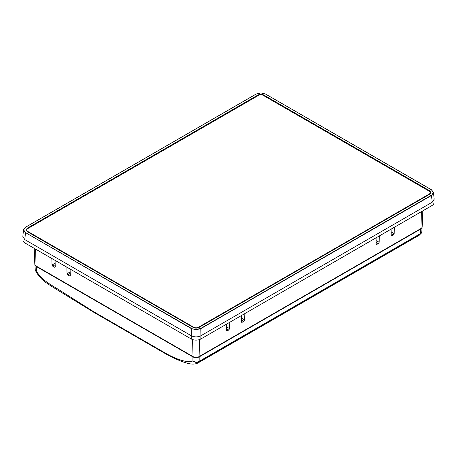 <?xml version="1.0" encoding="UTF-8"?>
<svg xmlns="http://www.w3.org/2000/svg" width="457" height="457" viewBox="0 0 457 457"><rect width="100%" height="100%" fill="white"/><g stroke="black" fill="none" stroke-linecap="round" stroke-linejoin="round"><path stroke-width="0.69" d="M265.34 93.936L431.517 189.815L433.539 192.654L431.551 195.43L433.373 192.523L431.431 189.821L265.574 94.062L260.89 92.942L256.44 93.936M431.517 189.815L433.373 192.523M200.789 328.389L200.909 335.752L432.168 202.234L431.551 195.43L200.909 328.589L196.11 329.731L191.306 328.589L196.11 329.508L200.789 328.389L431.431 195.225M256.211 94.062L25.569 227.226L23.627 229.928L25.569 232.63L191.426 328.389M24.832 239.639L25.449 232.83L23.467 229.848L22.85 236.663L24.832 239.639L191.306 335.752L191.306 328.589L25.569 232.63M258.988 95.165L258.011 95.582L258.011 94.999C259.93 94.102 261.85 94.102 263.775 94.999L263.775 95.582L262.792 95.165M258.011 95.582L27.237 228.82L26.055 230.328M258.011 94.999L27.186 228.266L27.237 228.82M430.945 192.923L429.763 191.414L429.814 190.86L431.002 192.648L429.814 194.185L198.989 327.452C197.07 328.349 195.15 328.349 193.225 327.452L27.186 231.59L25.998 230.048L27.186 228.266M23.627 229.928L25.483 227.215L23.467 229.854M200.909 335.752C197.71 337.249 194.511 337.249 191.306 335.752M433.533 192.448L434.15 199.258L432.168 202.234M429.814 190.86L263.775 94.999M429.763 191.414L263.775 95.582M193.282 356.74L193.288 356.877A3.924 2.268 0 0 0 198.841 356.877L420.68 228.797A3.924 2.268 0 0 0 421.463 228.157M35.537 265.608A3.924 2.268 0 0 0 36.32 266.254L36.32 266.128M34.201 248.311L34.812 264.289A4.284 2.474 0 0 0 36.069 265.98L193.037 356.603A4.284 2.474 0 0 0 199.092 356.603L420.931 228.529A4.284 2.474 0 0 0 422.188 226.832L422.799 210.837M67.162 267.339L66.871 267.499L67.042 273.646L67.773 274.863L69.578 275.902L70.264 275.508L70.098 269.362M70.167 271.966L67.042 273.646M70.264 275.48L69.578 275.902L70.264 275.508M52.138 258.668L51.847 258.822L52.018 264.974L52.749 266.185L54.554 267.225L55.24 266.831L55.074 260.684M55.143 263.289L52.018 264.974M55.24 266.802L54.554 267.225L55.24 266.831M391.061 231.899L394.185 233.584L394.345 227.78L393.883 227.529M391.123 229.643L391.181 235.978L393.294 235.058L394.185 233.584M376.037 240.576L379.161 242.256L379.321 236.452L378.859 236.206M376.1 238.314L376.157 244.655L378.27 243.73L379.161 242.256M241.542 318.226L244.666 319.906L244.826 314.102L244.364 313.85M241.604 315.964L241.667 322.299L243.781 321.38L244.666 319.906M226.518 326.898L229.643 328.577L229.802 322.779L229.34 322.528M226.581 324.636L226.643 330.977L228.757 330.051L229.643 328.577M192.928 360.853C194.956 362.224 197.024 362.401 199.126 361.384L199.029 361.853C196.916 362.864 194.882 362.532 192.928 360.853L192.928 356.923C195.002 357.911 197.087 357.911 199.172 356.923L199.172 361.361A1.702 0.983 60 0 1 199.058 361.835L197.864 363.035C195.088 364.383 191.512 364.429 187.13 363.172L182.514 361.761L174.643 358.528L166.291 354.175L165.942 353.444C175.465 358.865 188.187 363.641 192.928 360.853M199.126 361.384L420.531 233.561L421.782 231.802L421.394 233.099L420.4 234.047L199.058 361.835M420.531 233.561L419.246 235.224L197.875 363.029M420.371 234.058A1.702 0.983 60 0 0 420.486 233.584L420.76 228.991L422.034 227.443M420.76 228.991L199.172 356.923M421.394 233.099L419.246 235.224M192.928 356.923L36.24 266.46L36.509 270.984C41.484 280.672 53.28 285.893 63.357 292.56L94.045 311.937L165.942 353.444M35.452 270.55L35.252 269.773L36.509 270.984L35.452 270.55C40.17 279.478 45.574 282.215 50.756 285.842L94.399 312.668L94.045 311.937M34.961 264.871L36.24 266.46M433.973 200.383L433.973 202.759A6.798 3.924 180 0 1 431.979 205.536L200.852 338.974A6.798 3.924 180 0 1 191.237 338.974L25.015 243.01A6.798 3.924 180 0 1 23.021 240.233L23.021 237.766M193.705 327.241A3.399 1.965 0 0 0 198.515 327.241L429.277 194.008A3.399 1.965 0 0 0 430.271 192.62A3.399 1.965 0 0 0 429.277 191.232L263.295 95.404A3.399 1.965 0 0 0 258.485 95.404L27.723 228.637A3.399 1.965 0 0 0 26.729 230.025L26.729 230.482A3.399 1.965 0 0 0 27.723 231.87L27.723 231.413L193.705 327.241L193.705 327.686M26.729 230.025A3.399 1.965 0 0 0 27.723 231.413M198.584 327.658L429.277 194.465A3.399 1.965 0 0 0 430.271 193.083L430.271 192.62M256.091 94.125L25.563 227.22L256.126 94.056L260.89 92.914L265.66 94.056M265.694 96.69L265.694 96.107M70.207 273.36L67.773 274.863M55.183 264.683L52.749 266.185M193.037 356.603L192.563 339.574M35.606 249.122L36.069 265.98M420.931 228.529L421.4 211.642M391.009 233.647L393.294 235.058M390.964 235.406L391.798 235.921M375.991 242.319L378.27 243.73M375.94 244.084L376.774 244.598M241.496 319.969L243.781 321.38M241.45 321.728L242.279 322.242M226.472 328.646L228.757 330.051M226.426 330.405L227.255 330.919M199.56 339.557L199.092 356.603M431.979 202.348L431.979 205.536M25.015 239.742L25.015 243.01M191.237 335.712L191.237 338.974M200.852 335.786L200.852 338.974M429.277 194.008L429.277 194.465M198.515 327.241L198.515 327.686M94.399 312.668L166.291 354.175M421.782 231.802L422.057 227.278M35.252 269.773L34.943 264.746"/></g></svg>

